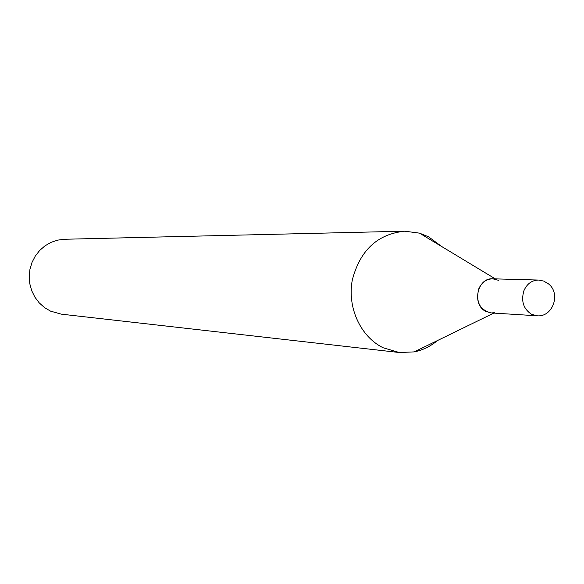 <?xml version="1.0" encoding="UTF-8"?>
<svg xmlns="http://www.w3.org/2000/svg" width="584" height="584" viewBox="0 0 584 584"><rect width="100%" height="100%" fill="white"/><g stroke="black" fill="none" stroke-linecap="round" stroke-linejoin="round"><path stroke-width="0.88" d="M494.553 312.725L491.268 312.936C479.8 310.002 475.624 301.979 478.741 288.883C481.72 282.335 486.399 278.977 492.794 278.809L498.561 280.32M536.915 315.776L491.268 312.936L486.049 311.498C471.471 305.009 477.179 277.488 492.794 278.809L538.514 280.05C531.893 280.225 527.045 283.744 523.957 290.598C520.862 300.979 523.374 308.87 531.506 314.272L536.915 315.776C552.698 317.623 561.363 293.409 548.303 283.744L543.682 281.072L538.514 280.05M437.504 340.53C430.532 346.356 422.765 350.144 414.195 351.897L399.295 352.517L61.305 314.156L50.567 311.148L44.53 307.6L39.252 302.899L34.938 297.234L31.755 290.803L29.813 283.839L29.2 276.619L29.93 269.406L31.989 262.464L35.281 256.069L39.69 250.441L45.048 245.798L51.144 242.316L57.765 240.104L64.656 239.25L404.719 231.191L419.502 233.14L428.583 236.812L441.708 246.536M399.295 352.517L383.192 347.787C360.613 336.844 347.093 307.571 352.276 280.152C359.985 250.339 377.468 234.016 404.719 231.191M495.327 278.882L419.502 233.14M493.794 313.097L414.195 351.897"/></g></svg>

